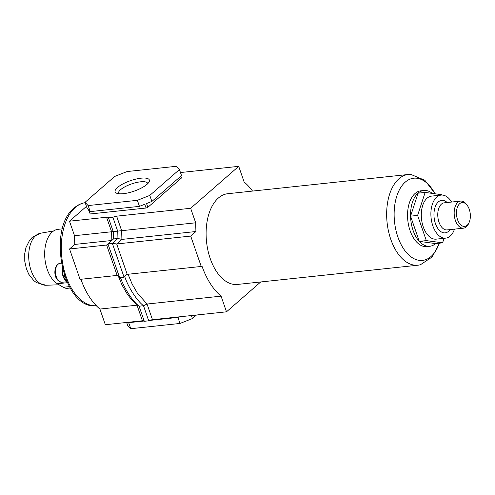 <?xml version="1.0" encoding="UTF-8"?>
<svg xmlns="http://www.w3.org/2000/svg" width="495" height="495" viewBox="0 0 495 495"><rect width="100%" height="100%" fill="white"/><g stroke="black" fill="none" stroke-linecap="round" stroke-linejoin="round"><path stroke-width="0.74" d="M123.36 193.681A18.111 5.538 160.9 0 1 116.61 193.223A18.111 5.538 160.9 0 1 120.755 185.155A18.111 5.538 160.9 0 1 141.118 178.181A18.111 5.538 160.9 0 1 149.032 181.999A18.111 5.538 160.9 0 1 123.36 193.681M147.702 183.688A15.388 4.702 -19.1 0 0 147.628 183.348A15.388 4.702 -19.1 0 0 140.63 181.801A15.388 4.702 -19.1 0 0 125.229 186.646A15.388 4.702 -19.1 0 0 118.546 193.415A15.388 4.702 -19.1 0 0 118.701 193.731M86.458 206.384L69.486 221.191L74.516 235.713L195.68 222.799L190.649 208.284L238.714 166.339L244.14 182.005A65.909 37.855 -96.1 0 1 252.524 191.076M69.486 221.191L106.567 217.243A4.084 1.25 160.9 0 1 108.43 217.651A4.084 1.25 160.9 0 1 108.448 217.757L112.885 217.286A4.084 1.25 160.9 0 1 116.628 216.167L121.659 230.689L121.9 239.413L117.946 238.472L113.516 238.943L107.916 243.831L112.346 243.361L116.69 243.961L127.215 274.341L125.563 275.146L124.728 276.594C128.063 286.636 136.317 300.149 143.507 305.731L147.058 304.035L152.479 319.702L226.5 311.813L221.073 296.146L147.058 304.035L137.393 293.158L132.134 284.037L128.044 274.255M221.073 296.146A65.909 37.855 -96.1 0 1 201.898 265.877L201.23 266.459L190.711 236.072L195.915 231.524L195.68 222.799M116.628 216.167L190.649 208.284M190.711 236.072L116.69 243.961L121.9 239.413L195.915 231.524M127.215 274.341L201.23 266.459M85.047 202.313L88.135 205.567L137.356 200.32L149.787 195.414L179.431 169.55L176.344 166.301L127.122 171.542L114.692 176.449L85.047 202.313L87.139 208.352L88.463 209.744L90.208 213.976L88.908 210.214L90.226 211.606L139.448 206.359L144.769 204.262L146.068 208.024L90.208 213.976M260.71 281.964L226.5 311.813M80.908 279.279A65.909 37.855 83.9 0 0 99.91 309.059L105.336 324.726L142.424 320.772A4.084 1.25 -19.1 0 1 144.231 321.088M74.516 235.713L74.751 244.437L69.547 248.979L80.066 279.366L117.154 275.418L119.382 276.946M118.076 275.542L122.073 285.114L127.333 294.228L132.394 300.682L136.997 305.106L142.424 320.772M99.91 309.059L137.833 305.118M152.479 319.702A4.084 1.25 -19.1 0 0 148.735 320.816L144.299 321.292L139.076 306.201C131.88 300.62 123.632 287.112 120.291 277.064M180.465 172.545L238.714 166.339M180.873 176.152L181.504 177.959L147.857 207.318L146.068 208.024M74.751 244.437L111.734 240.496M69.547 248.979L106.629 245.031L107.811 244.635L108.015 244.128M137.356 200.32L139.448 206.359M147.857 207.318L146.557 203.556L151.878 201.453L181.523 175.589L179.431 169.55M149.787 195.414L151.878 201.453M88.135 205.567L90.226 211.606M126.652 322.455L127.691 325.45L130.773 328.699L179.994 323.458L192.425 318.551L196.484 315.012M179.994 323.458L177.903 317.419L179.369 316.837M192.425 318.551L191.392 315.556M130.773 328.699L128.681 322.66L144.163 321.014M149.638 320.426L177.903 317.419M128.316 322.276L128.681 322.66M112.885 217.286L117.754 231.351L117.946 238.472L112.346 243.361L124.059 277.175L119.623 277.646L107.916 243.831M124.728 276.594L125.903 274.88M108.448 217.757L113.318 231.821L113.516 238.943M148.735 320.816L143.507 305.731L139.076 306.201M467.138 225.268A11.985 6.88 -96.1 0 1 457.529 219.613A11.985 6.88 -96.1 0 1 459.669 203.705A11.985 6.88 -96.1 0 1 467.305 205.481A11.985 6.88 -96.1 0 1 469.111 222.465A11.985 6.88 -96.1 0 1 467.138 225.268M469.111 222.465L468.561 223.697A13.619 7.821 -96.1 0 1 466.321 226.877A13.619 7.821 -96.1 0 1 463.518 228.17A13.619 7.821 -96.1 0 1 454.713 218.017A13.619 7.821 -96.1 0 1 457.832 202.375A13.619 7.821 -96.1 0 1 460.635 201.088A13.619 7.821 -96.1 0 1 466.507 204.398L467.305 205.481M441.163 195.092L431.572 196.113A21.638 12.431 83.9 0 0 427.123 198.161A21.638 12.431 83.9 0 0 422.167 223.016A21.638 12.431 83.9 0 0 436.157 239.147L445.748 238.126A21.638 12.431 -96.1 0 1 431.758 221.995A21.638 12.431 -96.1 0 1 436.708 197.14A21.638 12.431 -96.1 0 1 441.163 195.092A21.638 12.431 -96.1 0 1 451.613 202.047M454.497 229.129A21.638 12.431 -96.1 0 1 450.196 236.078A21.638 12.431 -96.1 0 1 445.748 238.126M425.137 192.425L418.096 193.174L410.565 216.16L419.296 241.368L435.55 243.59L442.592 242.841L426.331 240.613L417.607 215.405L425.137 192.425L441.392 194.646L441.54 195.061M444.077 238.305L442.592 242.841M410.565 216.16L417.607 215.405M419.296 241.368L426.331 240.613M435.254 193.811L424.865 180.291L410.85 174.419A45.62 26.204 83.9 0 0 408.325 174.475A45.62 26.204 83.9 0 0 390.79 239.351A45.62 26.204 83.9 0 0 417.99 265.202A45.62 26.204 83.9 0 0 420.472 264.726L432.197 256.93L439.511 243.169M432.29 193.403A28.048 16.106 83.9 0 0 423.85 190.495L420.868 190.81A28.048 16.106 83.9 0 0 410.089 230.695A28.048 16.106 83.9 0 0 426.814 246.59L429.796 246.269A28.048 16.106 83.9 0 0 435.594 243.583M408.325 174.475L227.774 193.712A45.62 26.204 83.9 0 0 210.245 258.594A45.62 26.204 83.9 0 0 237.439 284.439L417.99 265.202M423.85 190.495A28.048 16.106 83.9 0 0 413.078 230.379A28.048 16.106 83.9 0 0 429.796 246.269M66.225 280.189A8.854 5.086 -96.1 0 1 62.63 269.261M65.117 277.349A8.854 5.086 -96.1 0 1 63.923 273.846M66.627 281.123A9.535 5.476 -96.1 0 1 62.376 268.21M62.444 228.857L58.057 229.327A28.19 16.193 83.9 0 0 44.674 253.341A28.19 16.193 83.9 0 0 57.377 283.759L63.23 287.273A17.987 10.333 -96.1 0 0 67.475 288.313L70.123 288.034M111.833 240.409L111.598 231.759L106.567 217.243M107.935 243.893L106.629 245.031L117.154 275.418M463.518 228.17L447.115 229.915A13.619 7.821 -96.1 0 1 438.31 219.761A13.619 7.821 -96.1 0 1 441.429 204.119A13.619 7.821 -96.1 0 1 444.225 202.832L460.635 201.088M450.054 229.6A16.341 9.386 -96.1 0 1 448.544 231.314A16.341 9.386 -96.1 0 1 435.439 223.604A16.341 9.386 -96.1 0 1 438.36 201.911A16.341 9.386 -96.1 0 1 447.171 202.517M435.018 193.774A41.339 23.741 83.9 0 0 403.066 184.338A41.339 23.741 83.9 0 0 397.875 236.987A41.339 23.741 83.9 0 0 439.251 243.2M62.023 282.274C52.996 280.671 53.72 267.826 57.575 264.417L60.006 263.315A9.535 5.476 83.9 0 0 58.045 264.219A9.535 5.476 83.9 0 0 55.861 275.164A9.535 5.476 83.9 0 0 62.023 282.274L66.905 281.754M85.171 202.672A51.839 29.768 83.9 0 0 75.259 207.485A51.839 29.768 83.9 0 0 63.286 266.539A51.839 29.768 83.9 0 0 96.327 305.718M46.091 285.262L36.432 282.596L33.759 280.578L28.815 274.323L26.384 268.785L24.769 261.273L24.75 253.533L25.957 247.587L29.694 240.112L32.416 237.179L40.547 233.232A26.179 15.036 83.9 0 0 35.751 235.626A26.179 15.036 83.9 0 0 29.644 265.202A26.179 15.036 83.9 0 0 46.091 285.262L59.066 284.767M69.319 286.624L63.23 287.273M67.332 282.695L57.377 283.759M60.006 263.315L61.337 263.173M96.537 305.7C63.341 310.575 46.375 229.352 74.225 207.937C77.641 204.955 81.415 203.179 85.555 202.622M40.547 233.232L53.689 230.917"/></g></svg>
